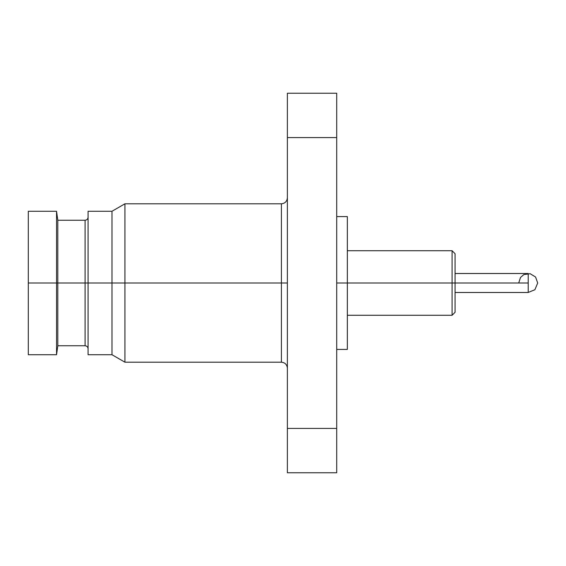 <?xml version="1.0" encoding="UTF-8"?>
<svg xmlns="http://www.w3.org/2000/svg" width="566" height="566" viewBox="0 0 566 566"><rect width="100%" height="100%" fill="white"/><g stroke="black" fill="none" stroke-linecap="round" stroke-linejoin="round"><path stroke-width="0.85" d="M88.07 354.726L88.07 283L85.084 283L111.983 283L88.07 283L88.07 354.726L111.983 354.726L111.983 283L124.923 283L111.983 283L111.983 354.726L124.923 362.198L124.923 283L281.401 283L124.923 283L124.923 362.198L281.401 362.198L281.401 283L287.379 283L281.401 283L281.401 203.802C285.009 203.427 287.004 201.432 287.379 197.824M28.3 354.726L28.3 211.274L28.3 283L56.543 283L28.3 283L28.3 354.726L56.543 354.726L56.543 283L57.803 283L56.543 283L56.543 354.726L57.803 345.762L57.803 283L85.084 283L57.803 283L57.803 345.762L85.084 345.762L85.084 220.238C86.888 220.054 87.879 219.056 88.07 217.252M452.078 283L336.72 283L347.347 283L347.347 216.58L347.347 283L452.078 283L452.078 315.276L452.078 283L455.064 283L452.078 283L452.078 250.724L452.078 283M455.064 312.291L455.064 283L528.212 283L455.064 283L455.064 253.71L455.064 312.291L452.078 315.276L347.347 315.276M455.064 292.488L528.212 292.488L528.212 283C528.212 270.76 528.212 270.76 528.212 283C540.452 283 540.452 283 528.212 283C540.452 283 540.452 283 528.212 283C528.212 295.24 528.212 295.24 528.212 283L528.212 273.512L455.064 273.512M347.347 349.42L347.347 283L347.347 349.42L336.72 349.42M336.72 472.773L336.72 93.227L287.379 93.227L287.379 137.58L287.379 93.227L336.72 93.227L336.72 137.58L287.379 137.58L287.379 428.42L287.379 137.58L336.72 137.58L336.72 428.42L287.379 428.42L287.379 472.773L287.379 428.42L336.72 428.42L336.72 472.773L287.379 472.773L336.72 472.773M56.543 283L56.543 211.274L56.543 283M57.803 283L57.803 220.238L57.803 283M88.07 348.748C87.879 346.944 86.888 345.946 85.084 345.762L85.084 220.238L57.803 220.238L56.543 211.274L28.3 211.274M88.07 283L88.07 211.274L88.07 283M111.983 283L111.983 211.274L111.983 283M124.923 283L124.923 203.802L124.923 283M287.379 368.176C287.004 364.568 285.009 362.573 281.401 362.198L281.401 203.802L124.923 203.802L111.983 211.274L88.07 211.274M528.135 292.488L534.891 289.735L537.7 283L535.57 277.007L530.137 273.711L523.84 274.581L520.494 277.481L518.725 283M336.72 216.58L347.347 216.58M347.347 250.724L452.078 250.724L455.064 253.71"/></g></svg>
